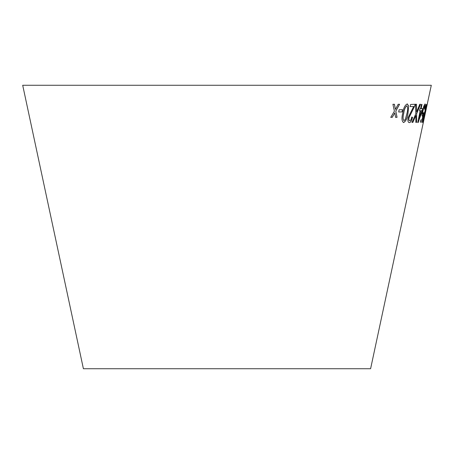 <?xml version="1.0" encoding="UTF-8"?>
<svg xmlns="http://www.w3.org/2000/svg" width="454" height="454" viewBox="0 0 454 454"><rect width="100%" height="100%" fill="white"/><g stroke="black" fill="none" stroke-linecap="round" stroke-linejoin="round"><path stroke-width="0.68" d="M22.7 85.267L431.3 85.267L370.6 368.733L83.4 368.733L22.7 85.267M392.914 104.272L394.395 111.202L390.746 117.342L392.245 117.353L394.827 112.83L395.587 117.348L397.046 117.331L395.831 111.077L399.588 104.267L398.181 104.278L395.4 109.442L394.452 104.284L392.914 104.272M399.111 109.766L398.708 111.996L402.113 111.911L402.516 109.686L399.111 109.766M407.987 113.222L408.645 105.85L407.21 103.977C404.968 105.022 403.464 108.103 402.698 113.216C401.489 118.312 401.801 121.411 403.629 122.512C405.791 121.439 407.244 118.341 407.987 113.222L408.645 105.85M403.311 122.455L403.572 122.501C405.734 121.422 407.181 118.324 407.925 113.205M407.539 104.028L407.21 103.977M416.517 104.272L415.524 104.25L415.802 113.863L411.982 122.364L412.856 122.387L415.87 115.532L415.853 122.387L416.63 122.37L416.664 113.727L420.563 104.255L419.78 104.278L416.641 111.962L416.517 104.272M409.735 120.764C408.958 120.713 408.719 119.68 409.009 117.665L414.82 105.827L415.211 104.272L410.632 104.454L410.217 106.594L413.679 106.474L408.095 117.637C407.635 120.923 408.055 122.58 409.36 122.614C410.671 122.489 411.733 120.707 412.544 117.257L411.767 117.07C411.296 119.357 410.62 120.588 409.735 120.764L409.519 120.73M409.065 122.563L409.298 122.603C410.609 122.478 411.67 120.69 412.482 117.245L412.544 117.257M420.16 110.816L417.754 122.546L418.191 122.523L422.805 108.597L421.113 108.744L421.999 104.409L421.465 104.443L420.58 108.778L419.961 108.801L419.547 110.844L420.16 110.816L419.479 110.827M423.1 115.123L421.936 119.987L420.767 119.97L420.319 122.092L421.732 122.098L423.928 112.802L423.713 112.547L422.867 114.3C422.509 114.102 422.589 112.734 423.105 110.197C423.667 107.609 424.184 106.145 424.66 105.788L424.439 109.198L424.785 108.994C425.421 105.748 425.506 104.074 425.046 103.966L423.798 106.145L422.646 110.384C421.948 113.943 421.851 115.906 422.356 116.264L423.037 115.106L422.294 116.252M423.565 118.522L426.368 104.409L422.515 122.563L424.456 115.77L423.497 118.511L426.499 104.363M425.92 109.669L425.443 111.905L425.92 109.669M425.529 111.888L426.005 109.658M422.578 122.529L424.002 117.915M423.934 117.904L424.388 115.759M420.256 122.075L421.732 122.098M421.67 122.086L423.928 112.802M423.105 110.197L423.043 110.18C422.526 112.717 422.447 114.085 422.799 114.289L422.867 114.3M423.043 110.18C423.605 107.598 424.121 106.128 424.598 105.776L424.66 105.788M424.371 109.187L424.785 108.994M424.717 108.977C425.353 105.737 425.443 104.062 424.984 103.949M417.691 122.535L418.191 122.523M418.128 122.512L422.385 110.634M422.316 110.617L422.736 108.58M421.936 104.392L421.113 108.744M419.019 118.942L420.631 110.77L421.942 110.68L419.019 118.942L420.693 110.782L421.942 110.68M412.482 117.245L411.704 117.053M409.673 120.753C408.901 120.696 408.657 119.663 408.946 117.654L409.009 117.665M408.946 117.654L414.82 105.827M414.757 105.816L415.149 104.261M410.155 106.582L413.679 106.474M416.641 111.962L416.454 104.261M411.92 122.353L412.856 122.387M412.794 122.37L415.87 115.532M415.79 122.376L416.63 122.37M416.568 122.359L416.664 113.727M416.602 113.716L420.495 104.244M408.589 105.839L407.153 103.96M403.283 122.449L403.572 122.501M403.998 120.668L403.941 120.65C402.811 119.425 402.732 116.945 403.714 113.211C404.174 109.51 405.201 107.036 406.795 105.793L406.858 105.805C407.936 107.053 407.987 109.528 407.011 113.233L405.331 119.368L403.998 120.668C402.868 119.436 402.789 116.956 403.771 113.228C404.23 109.522 405.257 107.048 406.858 105.805M398.652 111.979L402.113 111.911M402.057 111.9L402.46 109.669M390.695 117.325L392.245 117.353M392.188 117.336L394.827 112.83M395.53 117.331L397.046 117.331M396.989 117.319L395.831 111.077M395.774 111.065L399.531 104.25M394.395 104.272L395.4 109.442"/></g></svg>
